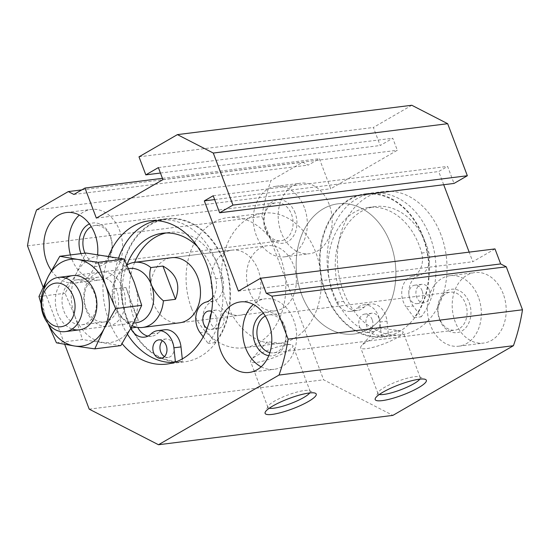 <?xml version="1.0" encoding="UTF-8"?>
<svg xmlns="http://www.w3.org/2000/svg" width="550" height="550" viewBox="0 0 550 550"><rect width="100%" height="100%" fill="white"/><g stroke="black" fill="none" stroke-linecap="round" stroke-linejoin="round"><path stroke-width="0.41" stroke-dasharray="2.75 2.06" d="M429.254 289.898A9.295 7.026 -97.1 0 0 421.816 284.316A9.295 7.026 -97.1 0 0 415.999 294.408A9.295 7.026 -97.1 0 0 424.126 302.754A9.295 7.026 -97.1 0 0 429.254 289.898M422.152 290.792A9.295 7.026 -97.1 0 0 414.707 285.202A9.295 7.026 -97.1 0 0 408.897 295.295A9.295 7.026 -97.1 0 0 417.017 303.648A9.295 7.026 -97.1 0 0 422.152 290.792M379.287 318.787A9.295 7.026 -97.1 0 0 371.841 313.197A9.295 7.026 -97.1 0 0 366.025 323.29A9.295 7.026 -97.1 0 0 374.151 331.643A9.295 7.026 -97.1 0 0 379.287 318.787M372.178 319.674A9.295 7.026 -97.1 0 0 364.739 314.091A9.295 7.026 -97.1 0 0 358.923 324.184A9.295 7.026 -97.1 0 0 367.049 332.53A9.295 7.026 -97.1 0 0 372.178 319.674M375.554 206.559L368.452 207.453A63.408 47.932 -97.1 0 1 421.651 253.021A18.583 14.046 -97.1 0 1 412.115 276.265L419.217 275.378A18.583 14.046 -97.1 0 0 428.752 252.127A63.408 47.932 -97.1 0 0 375.554 206.559A63.408 47.932 -97.1 0 0 343.606 301.345A18.583 14.046 -97.1 0 0 357.589 310.447A18.583 14.046 -97.1 0 0 364.134 307.216A18.583 14.046 -97.1 0 1 370.686 303.978L363.584 304.865A18.583 14.046 -97.1 0 0 357.033 308.103L364.134 307.216M439.615 318.649A19.133 14.458 82.9 0 1 450.189 292.181A19.133 14.458 82.9 0 1 465.513 303.683A19.133 14.458 82.9 0 1 454.939 330.151A19.133 14.458 82.9 0 1 439.615 318.649M439.539 319.495A21.863 16.527 -97.1 0 0 461.911 330.983A21.863 16.527 -97.1 0 0 469.136 302.39A21.863 16.527 -97.1 0 0 446.765 290.895A21.863 16.527 -97.1 0 0 439.539 319.495M268.764 355.692A21.863 16.527 -97.1 0 0 283.607 347.188A21.863 16.527 -97.1 0 0 284.467 325.518A21.863 16.527 -97.1 0 0 263.457 313.335M269.885 352.612A19.133 14.458 -97.1 0 0 273.824 352.832A19.133 14.458 -97.1 0 0 284.391 326.363A19.133 14.458 -97.1 0 0 269.067 314.861A19.133 14.458 -97.1 0 0 265.299 316.037M478.383 297.041A35.53 26.854 -97.1 0 0 449.921 275.688A35.53 26.854 -97.1 0 0 427.694 314.277A35.53 26.854 -97.1 0 0 458.755 346.197A35.53 26.854 -97.1 0 0 478.383 297.041M503.243 293.927A35.53 26.854 -97.1 0 0 474.781 272.573A35.53 26.854 -97.1 0 0 452.547 311.163A35.53 26.854 -97.1 0 0 483.615 343.083A35.53 26.854 -97.1 0 0 503.243 293.927M84.975 253.124A19.133 14.458 -97.1 0 0 99.811 263.443A19.133 14.458 -97.1 0 0 110.385 236.974A19.133 14.458 -97.1 0 0 95.061 225.472A19.133 14.458 -97.1 0 0 91.293 226.655M265.609 229.261A19.133 14.458 82.9 0 1 276.176 202.792A19.133 14.458 82.9 0 1 291.507 214.294A19.133 14.458 82.9 0 1 280.933 240.762A19.133 14.458 82.9 0 1 265.609 229.261M81.015 253.619A21.863 16.527 -97.1 0 0 103.379 264.639A21.863 16.527 -97.1 0 0 110.461 236.129A21.863 16.527 -97.1 0 0 89.451 223.946M51.398 270.593A35.53 26.854 -97.1 0 0 75.219 283.051A35.53 26.854 -97.1 0 0 97.604 254.602M70.421 254.946A35.53 26.854 -97.1 0 0 100.079 279.936A35.53 26.854 -97.1 0 0 119.708 230.78A35.53 26.854 -97.1 0 0 91.245 209.426A35.53 26.854 -97.1 0 0 79.324 215.05M295.13 213.001A21.863 16.527 -97.1 0 0 266.372 208.471A21.863 16.527 -97.1 0 0 279.496 243.189A21.863 16.527 -97.1 0 0 295.13 213.001M304.377 207.659A35.53 26.854 -97.1 0 0 275.914 186.299A35.53 26.854 -97.1 0 0 253.681 224.895A35.53 26.854 -97.1 0 0 284.749 256.809A35.53 26.854 -97.1 0 0 304.377 207.659M329.237 204.545A35.53 26.854 -97.1 0 0 300.774 183.184A35.53 26.854 -97.1 0 0 278.541 221.781A35.53 26.854 -97.1 0 0 309.609 253.694A35.53 26.854 -97.1 0 0 329.237 204.545M108.604 256.272A72.16 54.539 -97.1 0 0 122.059 343.633M43.079 287.072L64.728 344.362M441.024 234.912A72.16 54.539 -97.1 0 0 383.226 191.538A72.16 54.539 -97.1 0 0 338.078 269.913A72.16 54.539 -97.1 0 0 401.163 334.73A72.16 54.539 -97.1 0 0 441.024 234.912M411.799 105.263L373.381 127.469L380.201 145.509L392.776 138.243L397.32 150.267L330.736 188.753L319.378 158.689L308.275 165.103L302.686 162.229L270.964 180.565A174.928 132.22 -97.1 0 0 261.889 216.494L323.593 379.789L392.879 415.381M443.699 184.724L438.707 171.524L447.59 166.396L454.025 183.432M494.986 248.903L472.794 261.731L469.171 252.134M27.5 245.843L261.889 216.494M36.575 209.914L270.964 180.565M81.778 189.894L302.686 162.229M73.886 194.452L308.275 165.103M162.449 178.337L319.378 158.689M96.346 218.109L330.736 188.753M162.931 179.623L397.32 150.267M158.386 167.592L392.776 138.243M160.442 173.03L380.201 145.509M138.992 156.826L373.381 127.469M213.194 195.752L447.59 166.396M214.644 199.588L438.707 171.524M238.404 291.081L472.794 261.731M89.203 409.145L323.593 379.789M261.147 366.809A35.53 26.854 -97.1 0 0 274.086 369.325A35.53 26.854 -97.1 0 0 293.714 320.169A35.53 26.854 -97.1 0 0 265.251 298.808A35.53 26.854 -97.1 0 0 253.33 304.439M287.031 344.754A22.598 4.496 159.3 0 0 251.391 359.59A22.598 4.496 159.3 0 0 250.601 361.584A22.598 4.496 159.3 0 0 273.329 357.803A22.598 4.496 159.3 0 0 292.875 345.606A22.598 4.496 159.3 0 0 290.964 344.637A22.598 4.496 159.3 0 0 287.031 344.754M309.719 392.954A22.598 4.496 159.3 0 0 310.173 391.38A22.598 4.496 159.3 0 0 309.409 390.692A22.598 4.496 159.3 0 0 304.329 390.527A22.598 4.496 159.3 0 0 282.411 397.203A22.598 4.496 159.3 0 0 268.008 406.333A22.598 4.496 159.3 0 0 267.891 407.357A22.598 4.496 159.3 0 0 269.273 408.237M397.121 330.969A22.598 4.496 159.3 0 0 361.481 345.806A22.598 4.496 159.3 0 0 360.69 347.799A22.598 4.496 159.3 0 0 383.419 344.018A22.598 4.496 159.3 0 0 402.971 331.822A22.598 4.496 159.3 0 0 401.06 330.853A22.598 4.496 159.3 0 0 397.121 330.969M419.815 379.163A22.598 4.496 159.3 0 0 420.262 377.596A22.598 4.496 159.3 0 0 419.499 376.901A22.598 4.496 159.3 0 0 414.418 376.743A22.598 4.496 159.3 0 0 392.501 383.419A22.598 4.496 159.3 0 0 378.104 392.549A22.598 4.496 159.3 0 0 377.987 393.566A22.598 4.496 159.3 0 0 379.362 394.446M423.266 237.133A72.16 54.539 -97.1 0 0 365.475 193.758A72.16 54.539 -97.1 0 0 320.32 272.133A72.16 54.539 -97.1 0 0 383.405 336.957A72.16 54.539 -97.1 0 0 423.266 237.133M372.646 193.414L365.537 194.301A71.61 54.127 -97.1 0 1 422.455 236.197A71.61 54.127 -97.1 0 1 414.143 317.707L406.086 306.866L413.188 305.979L421.245 316.814A71.61 54.127 -97.1 0 0 429.557 235.304A71.61 54.127 -97.1 0 0 372.646 193.414A71.61 54.127 -97.1 0 0 327.683 269.94A71.61 54.127 -97.1 0 0 388.541 335.72L386.987 321.124A18.583 14.046 -97.1 0 0 370.686 303.978M365.537 194.301A71.61 54.127 -97.1 0 0 320.581 270.834A71.61 54.127 -97.1 0 0 381.439 336.607L388.541 335.72M363.584 304.865A18.583 14.046 -97.1 0 1 379.885 322.011L381.439 336.607M368.452 207.453A63.408 47.932 -97.1 0 0 336.497 302.239A18.583 14.046 -97.1 0 0 350.488 311.341A18.583 14.046 -97.1 0 0 357.033 308.103M412.115 276.265A18.583 14.046 -97.1 0 0 402.167 288.64A18.583 14.046 -97.1 0 0 406.086 306.866M224.393 262.041A72.16 54.539 -97.1 0 0 166.595 218.666A72.16 54.539 -97.1 0 0 121.447 297.041A72.16 54.539 -97.1 0 0 184.525 361.859A72.16 54.539 -97.1 0 0 224.393 262.041M162.47 233.248L169.579 232.354A63.408 47.932 -97.1 0 1 222.771 277.922A18.583 14.046 -97.1 0 1 213.242 301.173A18.583 14.046 -97.1 0 0 203.294 313.541A18.583 14.046 -97.1 0 0 207.212 331.774L215.263 342.609A71.61 54.127 -97.1 0 0 223.575 261.099A71.61 54.127 -97.1 0 0 166.664 219.209A71.61 54.127 -97.1 0 0 121.708 295.735A71.61 54.127 -97.1 0 0 182.566 361.515L182.284 358.93M169.579 232.354A63.408 47.932 -97.1 0 0 166.045 232.973M134.661 262.329A63.408 47.932 -97.1 0 0 137.624 327.14A18.583 14.046 -97.1 0 0 137.754 327.401M147.978 336.077A18.583 14.046 -97.1 0 0 151.608 336.243A18.583 14.046 -97.1 0 0 158.159 333.011L151.058 333.898M164.704 329.773A18.583 14.046 -97.1 0 0 158.159 333.011M231.859 250.161L171.483 257.716A32.801 24.791 -97.1 0 0 153.368 303.091A32.801 24.791 -97.1 0 0 179.637 322.809L240.013 315.246A32.801 24.791 82.9 0 1 213.737 295.536A32.801 24.791 82.9 0 1 231.859 250.161A32.801 24.791 82.9 0 1 260.535 279.62A32.801 24.791 82.9 0 1 240.013 315.246M191.544 308.364A65.594 49.583 82.9 0 1 227.782 217.614A65.594 49.583 82.9 0 1 285.134 276.54A65.594 49.583 82.9 0 1 244.083 347.793A65.594 49.583 82.9 0 1 191.544 308.364M301.634 294.573A65.594 49.583 82.9 0 1 337.879 203.83A65.594 49.583 82.9 0 1 395.223 262.756A65.594 49.583 82.9 0 1 354.179 334.008A65.594 49.583 82.9 0 1 301.634 294.573A65.594 49.583 82.9 0 1 337.879 203.83A65.594 49.583 82.9 0 1 395.223 262.756A65.594 49.583 82.9 0 1 354.179 334.008A65.594 49.583 82.9 0 1 301.634 294.573M203.225 336.861L208.161 343.502A71.61 54.127 -97.1 0 0 216.473 261.993A71.61 54.127 -97.1 0 0 159.562 220.096A71.61 54.127 -97.1 0 0 156.324 220.633M215.263 342.609L208.161 343.502M118.601 257.998A71.61 54.127 -97.1 0 0 127.531 334.359M174.089 362.484A71.61 54.127 -97.1 0 0 175.457 362.402L175.422 362.044M182.566 361.515L175.457 362.402M126.912 264.846A63.408 47.932 -97.1 0 0 130.522 328.034A18.583 14.046 -97.1 0 0 130.769 328.515M212.657 297.529A18.583 14.046 -97.1 0 0 215.669 278.816A63.408 47.932 -97.1 0 0 197.388 246.441M209.949 319.522A9.295 7.026 -97.1 0 0 218.144 328.549A9.295 7.026 -97.1 0 0 223.279 315.693A9.295 7.026 -97.1 0 0 215.834 310.111A9.295 7.026 -97.1 0 0 211.282 313.363M207.103 328.46A9.295 7.026 -97.1 0 0 211.042 329.443A9.295 7.026 -97.1 0 0 216.171 316.587A9.295 7.026 -97.1 0 0 211.606 311.417M164.457 356.592A9.295 7.026 -97.1 0 0 168.169 357.438A9.295 7.026 -97.1 0 0 173.305 344.582A9.295 7.026 -97.1 0 0 165.859 338.993A9.295 7.026 -97.1 0 0 162.47 340.725M414.143 317.707L421.245 316.814M419.217 275.378A18.583 14.046 -97.1 0 0 409.269 287.746A18.583 14.046 -97.1 0 0 413.188 305.979M126.981 264.99A32.801 24.791 -97.1 0 0 118.058 274.581A32.801 24.791 -97.1 0 0 113.85 288.963L125.922 287.451L138.483 320.691L126.411 322.204L122.32 318.175L114.448 306.295C112.482 299.771 112.282 293.989 113.85 288.963M129.546 268.482A27.335 20.659 -97.1 0 0 115.802 278.678A27.335 20.659 -97.1 0 0 114.448 306.295A27.335 20.659 -97.1 0 0 120.505 316.229A27.335 20.659 -97.1 0 0 136.338 322.719M125.922 287.451L132.055 305.759L138.483 320.691M126.411 322.204A32.801 24.791 -97.1 0 0 132.199 325.806M249.253 291.087A32.801 24.791 82.9 0 1 267.376 245.712A32.801 24.791 82.9 0 1 296.044 275.172A32.801 24.791 82.9 0 1 275.522 310.798A32.801 24.791 82.9 0 1 249.253 291.087M227.061 303.916A65.594 49.583 82.9 0 1 263.299 213.166A65.594 49.583 82.9 0 1 320.643 272.092A65.594 49.583 82.9 0 1 279.599 343.344A65.594 49.583 82.9 0 1 227.061 303.916M56.451 342.822L82.507 339.556L74.938 316.264L65.017 293.267L76.615 272.993L85.862 253.014M47.905 323.373L41.092 303.827M38.961 296.526L65.017 293.267M120.849 345.599L82.507 339.556M74.938 316.264A43.732 33.055 -97.1 0 0 102.857 342.43A43.732 33.055 -97.1 0 0 132.447 325.325A43.732 33.055 -97.1 0 0 134.131 282.054A43.732 33.055 -97.1 0 0 106.212 255.887A43.732 33.055 -97.1 0 0 76.615 272.993A43.732 33.055 -97.1 0 0 74.938 316.264M123.028 288.468A27.335 20.659 -97.1 0 0 87.086 282.803A27.335 20.659 -97.1 0 0 103.483 326.205A27.335 20.659 -97.1 0 0 123.028 288.468M65.801 278.183A27.335 20.659 -97.1 0 0 55.626 305.284A27.335 20.659 -97.1 0 0 72.174 329.031M43.862 289.252A43.732 33.055 -97.1 0 0 46.53 319.825A43.732 33.055 -97.1 0 0 48.18 323.723M116.751 290.702A22.598 17.084 -97.1 0 0 98.649 277.118A22.598 17.084 -97.1 0 0 84.508 301.668A22.598 17.084 -97.1 0 0 104.266 321.97A22.598 17.084 -97.1 0 0 116.751 290.702M94.49 293.494A22.598 17.084 -97.1 0 0 76.388 279.909A22.598 17.084 -97.1 0 0 62.253 304.452A22.598 17.084 -97.1 0 0 82.005 324.754A22.598 17.084 -97.1 0 0 94.49 293.494M421.651 253.021L428.752 252.127M207.212 331.774L200.104 332.661M137.624 327.14L136.806 327.243M131.058 327.965L130.522 328.034M222.771 277.922L215.669 278.816M213.242 301.173L206.133 302.06M379.885 322.011L386.987 321.124M336.497 302.239L343.606 301.345M421.816 284.316L414.707 285.202M424.126 302.754L417.017 303.648M371.841 313.197L364.739 314.091M374.151 331.643L367.049 332.53M458.755 346.197L483.615 343.083M449.921 275.688L474.781 272.573M99.811 263.443L280.933 240.762M95.061 225.472L276.176 202.792M75.219 283.051L100.079 279.936M66.385 212.541L91.245 209.426M284.749 256.809L309.609 253.694M275.914 186.299L300.774 183.184M249.226 372.439L274.086 369.325M240.391 301.923L265.251 298.808M273.824 352.832L454.939 330.151M269.067 314.861L450.189 292.181M290.964 344.637L267.218 341.632L251.391 359.59M310.173 391.38L292.875 345.606M267.891 407.357L250.601 361.584M268.008 406.333L265.244 412.136M309.409 390.692L315.315 393.216M401.06 330.853L377.307 327.848L361.481 345.806M420.262 377.596L402.971 331.822M377.987 393.566L360.69 347.799M378.104 392.549L375.341 398.344M419.499 376.901L425.411 379.424M383.226 191.538L365.475 193.758M401.163 334.73L383.405 336.957M166.774 364.086L184.525 361.859M148.837 220.887L166.595 218.666M263.299 213.166L227.782 217.614M279.599 343.344L244.083 347.793M159.562 220.096L166.664 219.209M144.506 337.136L151.608 336.243M211.042 329.443L218.144 328.549M208.732 310.998L215.834 310.111M161.067 358.325L168.169 357.438M158.757 339.886L165.859 338.993M357.589 310.447L350.488 311.341M115.802 278.678L118.058 274.581M267.376 245.712L171.483 257.716M275.522 310.798L179.637 322.809M120.505 316.229L122.32 318.168M79.516 329.835L133.609 323.063M72.724 275.598L128.604 268.599M82.005 324.754L104.266 321.97M76.388 279.909L98.649 277.118"/><path stroke-width="0.82" d="M263.457 313.335A21.863 16.527 -97.1 0 0 253.268 336.119A21.863 16.527 -97.1 0 0 268.764 355.692M265.299 316.037A19.133 14.458 -97.1 0 0 257.097 335.644A19.133 14.458 -97.1 0 0 269.885 352.612M91.293 226.655A19.133 14.458 -97.1 0 0 84.975 253.124M89.451 223.946A21.863 16.527 -97.1 0 0 81.015 253.619M97.604 254.602A35.53 26.854 -97.1 0 0 94.848 233.894A35.53 26.854 -97.1 0 0 66.385 212.541A35.53 26.854 -97.1 0 0 45.148 234.383A35.53 26.854 -97.1 0 0 51.398 270.593M79.324 215.05A35.53 26.854 -97.1 0 0 70.421 254.946M122.059 343.633A72.16 54.539 -97.1 0 0 166.774 364.086A72.16 54.539 -97.1 0 0 206.635 264.261A72.16 54.539 -97.1 0 0 148.837 220.887A72.16 54.539 -97.1 0 0 108.604 256.272M268.854 323.283A35.53 26.854 -97.1 0 0 240.391 301.923A35.53 26.854 -97.1 0 0 218.157 340.519A35.53 26.854 -97.1 0 0 249.226 372.439A35.53 26.854 -97.1 0 0 268.854 323.283M64.728 344.362L89.203 409.145L158.489 444.737L279.036 375.059A174.928 132.22 -97.1 0 0 288.111 339.13L271.872 296.161L266.282 293.288L260.597 278.252L238.404 291.081L204.318 200.881L213.194 195.752L219.636 212.788L232.952 205.088L213.29 153.051L177.409 134.619L138.992 156.826L145.812 174.866L158.386 167.592L162.931 179.623L96.346 218.109L84.982 188.038L73.886 194.452L68.296 191.586L36.575 209.914A174.928 132.22 -97.1 0 0 27.5 245.843L43.079 287.072M219.636 212.788L454.025 183.432L467.342 175.739L447.679 123.695L411.799 105.263L177.409 134.619M469.171 252.134L443.699 184.724M158.489 444.737L392.879 415.381L513.425 345.702A174.928 132.22 -97.1 0 0 522.5 309.781L506.261 266.805L500.672 263.931L494.986 248.903L260.597 278.252M68.296 191.586L81.778 189.894M84.982 188.038L162.449 178.337M145.812 174.866L160.442 173.03M213.29 153.051L447.679 123.695M232.952 205.088L467.342 175.739M204.318 200.881L214.644 199.588M266.282 293.288L500.672 263.931M271.872 296.161L506.261 266.805M288.111 339.13L522.5 309.781M279.036 375.059L513.425 345.702M419.258 379.232A27.335 5.438 159.3 0 0 392.755 387.303A27.335 5.438 159.3 0 0 375.341 398.344A27.335 5.438 159.3 0 0 402.689 395.01A27.335 5.438 159.3 0 0 425.411 379.424A27.335 5.438 159.3 0 0 419.258 379.232M309.169 393.016A27.335 5.438 159.3 0 0 282.659 401.087A27.335 5.438 159.3 0 0 265.244 412.136A27.335 5.438 159.3 0 0 292.593 408.794A27.335 5.438 159.3 0 0 315.315 393.216A27.335 5.438 159.3 0 0 309.169 393.016M253.33 304.439A35.53 26.854 -97.1 0 0 243.018 337.404A35.53 26.854 -97.1 0 0 261.147 366.809M269.273 408.237A22.598 4.496 159.3 0 0 290.62 403.576A22.598 4.496 159.3 0 0 309.719 392.954M379.362 394.446A22.598 4.496 159.3 0 0 400.716 389.792A22.598 4.496 159.3 0 0 419.815 379.163M166.045 232.973A63.408 47.932 -97.1 0 0 134.661 262.329M137.754 327.401A18.583 14.046 -97.1 0 0 147.978 336.077M182.284 358.93L181.005 346.919A18.583 14.046 -97.1 0 0 164.704 329.773L157.603 330.66A18.583 14.046 -97.1 0 0 151.058 333.898A18.583 14.046 -97.1 0 1 144.506 337.136A18.583 14.046 -97.1 0 1 130.769 328.515M132.199 325.806A32.801 24.791 -97.1 0 0 142.704 327.436L179.637 322.809A32.801 24.791 -97.1 0 0 197.759 277.434A32.801 24.791 -97.1 0 0 171.483 257.716L134.551 262.343A32.801 24.791 -97.1 0 0 126.981 264.99M212.657 297.529A18.583 14.046 -97.1 0 1 206.133 302.06A18.583 14.046 -97.1 0 0 196.185 314.435A18.583 14.046 -97.1 0 0 200.104 332.661L203.225 336.861M156.324 220.633A71.61 54.127 -97.1 0 0 118.601 257.998M127.531 334.359A71.61 54.127 -97.1 0 0 174.089 362.484M175.422 362.044L173.903 347.806A18.583 14.046 -97.1 0 0 157.603 330.66M197.388 246.441A63.408 47.932 -97.1 0 0 162.47 233.248A63.408 47.932 -97.1 0 0 126.912 264.846M211.282 313.363A9.295 7.026 -97.1 0 0 209.949 319.522M211.606 311.417A9.295 7.026 -97.1 0 0 208.732 310.998A9.295 7.026 -97.1 0 0 202.874 318.471A9.295 7.026 -97.1 0 0 207.103 328.46M162.47 340.725A9.295 7.026 -97.1 0 0 164.457 356.592M166.203 345.469A9.295 7.026 -97.1 0 0 158.757 339.886A9.295 7.026 -97.1 0 0 152.941 349.979A9.295 7.026 -97.1 0 0 161.067 358.325A9.295 7.026 -97.1 0 0 166.203 345.469M142.704 327.436A32.801 24.791 -97.1 0 0 163.405 300.816C158.338 296.608 154.351 291.308 151.442 284.907C149.469 278.389 149.27 272.607 150.844 267.575A32.801 24.791 -97.1 0 0 134.551 262.343M133.609 323.063L136.338 322.719A27.335 20.659 -97.1 0 0 151.442 284.907A27.335 20.659 -97.1 0 0 129.546 268.482L128.604 268.599M175.478 299.303C180.874 284.811 176.688 273.728 162.917 266.062L175.478 299.303L163.405 300.816M150.844 267.575L162.917 266.062M80.348 293.81A27.335 20.659 -97.1 0 0 58.451 277.386A27.335 20.659 -97.1 0 0 41.353 307.072A27.335 20.659 -97.1 0 0 65.244 331.623A27.335 20.659 -97.1 0 0 80.348 293.81M73.233 296.347A21.973 16.603 -97.1 0 0 44.344 291.796A21.973 16.603 -97.1 0 0 57.523 326.679A21.973 16.603 -97.1 0 0 73.233 296.347M48.18 323.723A43.732 33.055 -97.1 0 0 74.442 345.991L56.451 342.822L47.905 323.373M41.092 303.827L38.961 296.526L48.208 276.554A43.732 33.055 -97.1 0 0 43.862 289.252M59.806 256.279L48.208 276.554A43.732 33.055 -97.1 0 1 77.804 259.442L59.806 256.279L85.862 253.014L124.204 259.057L98.147 262.316L77.804 259.442A43.732 33.055 -97.1 0 1 105.717 285.608L98.147 262.316M74.442 345.991L94.792 348.858L104.039 328.879L115.637 308.612L105.717 285.608A43.732 33.055 -97.1 0 1 104.039 328.879A43.732 33.055 -97.1 0 1 74.442 345.991M115.637 308.612L141.694 305.346L134.131 282.054L124.204 259.057M94.792 348.858L120.849 345.599L132.447 325.325L141.694 305.346M72.174 329.031A27.335 20.659 -97.1 0 0 92.73 320.561A27.335 20.659 -97.1 0 0 94.621 292.022A27.335 20.659 -97.1 0 0 65.801 278.183M181.005 346.919L173.903 347.806M136.806 327.243L131.058 327.965M65.244 331.623L79.516 329.835M58.451 277.386L72.724 275.598"/></g></svg>
